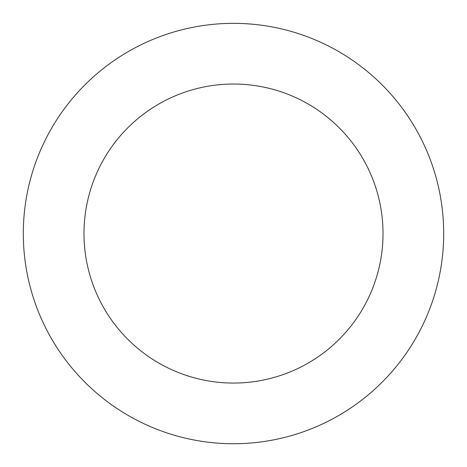 <?xml version="1.0" encoding="UTF-8"?>
<svg xmlns="http://www.w3.org/2000/svg" width="467" height="467" viewBox="0 0 467 467"><rect width="100%" height="100%" fill="white"/><g stroke="black" fill="none" stroke-linecap="round" stroke-linejoin="round"><path stroke-width="0.7" d="M418.496 133.749A210.197 210.197 0 0 0 54.581 123.23A210.197 210.197 0 0 0 227.429 443.65A210.197 210.197 0 0 0 418.496 133.749M365.089 162.557A149.516 149.516 0 0 0 106.231 155.079A149.516 149.516 0 0 0 229.18 382.998A149.516 149.516 0 0 0 365.089 162.557"/></g></svg>
